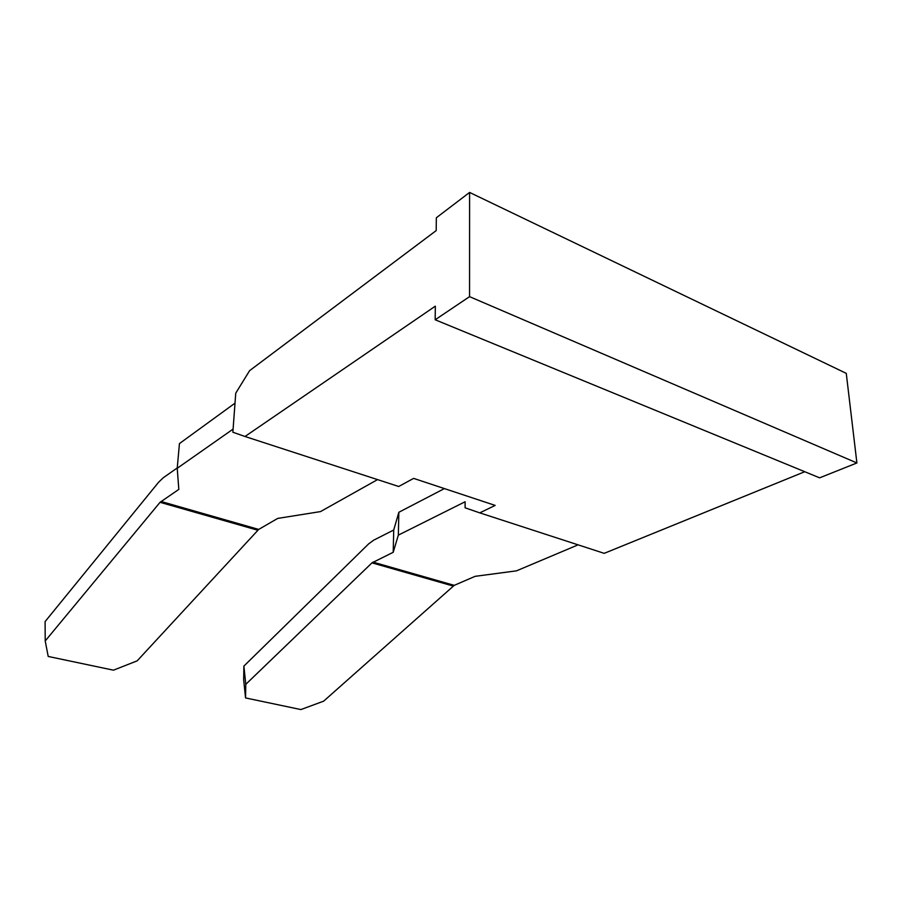 <?xml version="1.0" encoding="UTF-8"?>
<svg xmlns="http://www.w3.org/2000/svg" width="902" height="902" viewBox="0 0 902 902"><rect width="100%" height="100%" fill="white"/><g stroke="black" fill="none" stroke-linecap="round" stroke-linejoin="round"><path stroke-width="1.35" d="M244.994 436.489L232.863 432.227L235.749 393.159L249.606 370.654L436.196 230.596L436.342 217.754L469.592 192.43L469.559 296.645L435.181 319.77L435.339 306.15L244.994 436.489L398.707 486.494L413.623 478.387L495.164 505.413L479.774 512.866L604.205 553.343L804.742 471.723M469.559 296.645L856.9 462.963L819.625 477.834L435.181 319.77M856.9 462.963L846.268 373.36L469.592 192.43M479.774 512.866L465.105 507.815L465.116 501.76L398.346 535.123L398.842 512.28L444.393 488.591M177.254 467.935L163.194 477.801L158.673 482.164L45.1 621.579L45.213 640.961L48.212 656.453L113.472 670.175L137.172 660.85L258.694 529.418L277.715 518.413L320.503 511.592L377.555 479.605M45.213 640.961L160.06 502.313L178.821 489.391L177.22 468.285L179.442 443.581L235.005 403.16M177.22 468.285L233.088 429.104M578.092 544.842L516.496 570.842L475.106 576.333L454.225 585.353L323.649 701.158L300.896 709.57L245.547 697.934L245.795 684.325L243.878 666.116L368.636 543.895L373.653 540.185L393.723 530.015L398.842 512.28M245.795 684.325L371.996 562.848L393.204 552.295L398.346 535.123M393.204 552.295L393.723 530.015M245.547 697.934L243.675 679.871L243.878 666.116M258.694 529.418L160.973 501.456M454.225 585.353L373.011 562.115M257.724 530.207L160.06 502.313M453.176 586.041L371.996 562.848"/></g></svg>
